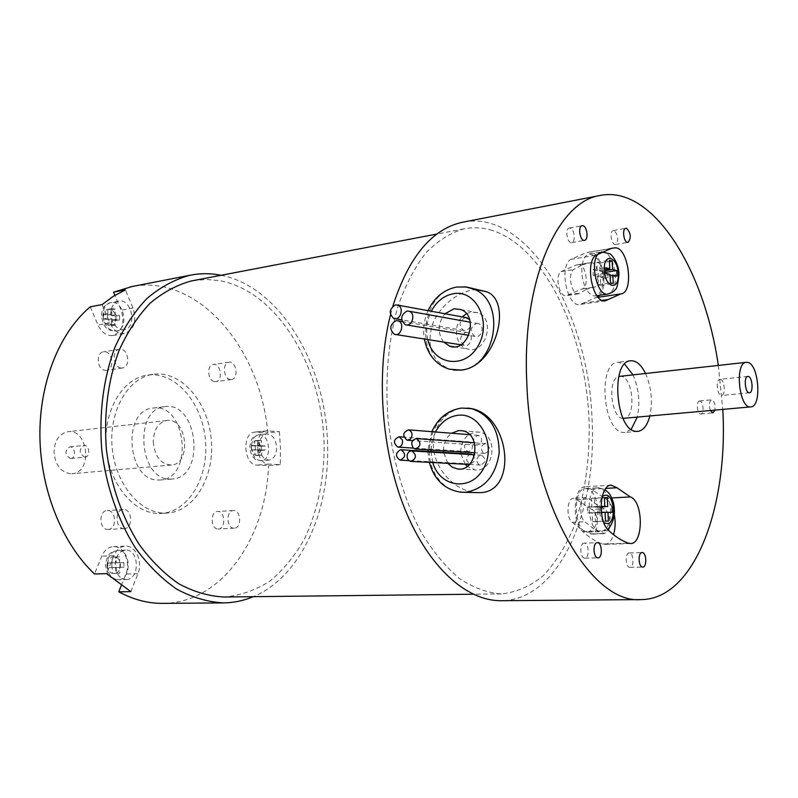 <?xml version="1.0" encoding="UTF-8"?>
<svg xmlns="http://www.w3.org/2000/svg" width="798" height="798" viewBox="0 0 798 798"><rect width="100%" height="100%" fill="white"/><g stroke="black" fill="none" stroke-linecap="round" stroke-linejoin="round"><path stroke-width="0.6" stroke-dasharray="3.99 2.99" d="M467.877 408.057C448.306 406.312 431.06 426.302 433.583 448.656C435.818 470.7 455.409 490.73 475.618 492.625M255.35 449.543L255.24 445.364L258.742 445.563L258.612 440.356L261.395 440.526L261.535 445.723L264.996 445.932L265.106 450.082L261.634 449.892L261.774 455.099L258.981 454.96L258.851 449.733L251.45 449.902L251.35 445.723L254.851 445.932L254.722 440.725L257.505 440.905L257.644 446.092L261.116 446.291L261.225 450.441L257.744 450.252L257.884 455.449L255.091 455.299L254.961 450.092L251.45 449.902M258.851 449.733L254.961 450.092M258.981 454.96L255.091 455.299M261.774 455.099L257.884 455.449M261.634 449.892L257.744 450.252M265.106 450.082L261.225 450.441M264.996 445.932L261.116 446.291M261.535 445.723L257.644 446.092M261.395 440.526L257.505 440.905M258.612 440.356L254.722 440.725M258.742 445.563L254.851 445.932M255.24 445.364L251.35 445.723M259.26 446.501C259.49 439.229 261.963 435.05 266.692 433.952C272.447 434.381 275.779 438.9 276.667 447.498C276.457 454.81 273.953 459.01 269.145 460.077C263.45 459.608 260.158 455.079 259.26 446.501M111.92 567.577L111.84 562.869L116.169 562.76L116.069 556.894L119.51 556.814L119.61 562.67L123.899 562.55L123.979 567.218L119.69 567.348L119.8 573.203L116.348 573.313L116.249 567.448L107.91 567.697L107.83 562.999L112.159 562.889L112.059 557.044L115.511 556.964L115.61 562.799L119.9 562.68L119.979 567.338L115.69 567.468L115.79 573.303L112.338 573.423L112.239 567.568L107.91 567.697M116.249 567.448L112.239 567.568M116.348 573.313L112.338 573.423M119.8 573.203L115.79 573.303M119.69 567.348L115.69 567.468M123.979 567.218L119.979 567.338M123.899 562.55L119.9 562.68M119.61 562.67L115.61 562.799M119.51 556.814L115.511 556.964M116.069 556.894L112.059 557.044M116.169 562.76L112.159 562.889M111.84 562.869L107.83 562.999M126.264 579.528C140.129 579.647 139.371 548.884 125.565 550.111C119.121 551.219 115.66 556.216 115.151 565.114C115.969 574.001 119.62 578.809 126.124 579.538L126.264 579.528M107.65 318.252L107.58 313.684L111.86 314.282L111.76 308.587L115.161 309.085L115.261 314.761L119.501 315.36L119.58 319.898L115.341 319.31L115.441 324.995L112.039 324.547L111.939 318.841L107.65 318.252L103.72 318.951L103.64 314.392L107.92 314.991L107.82 309.315L111.231 309.804L111.331 315.469L115.56 316.068L115.64 320.587L111.411 320.008L111.501 325.684L108.099 325.225L107.999 319.539L103.72 318.951M111.939 318.841L107.999 319.539M112.039 324.547L108.099 325.225M115.441 324.995L111.501 325.684M115.341 319.31L111.411 320.008M119.58 319.898L115.64 320.587M119.501 315.36L115.56 316.068M115.261 314.761L111.331 315.469M115.161 309.085L111.231 309.804M111.76 308.587L107.82 309.315M111.86 314.282L107.92 314.991M107.58 313.684L103.64 314.392M121.785 329.694L124.179 329.634C137.595 327.878 131.75 297.893 118.603 301.165C113.635 302.612 111.042 306.841 110.812 313.873C111.63 322.701 115.291 327.968 121.785 329.694M102.094 304.597L109.875 322.881C113.575 330.591 118.573 334.133 124.847 333.514C134.184 329.714 136.897 321.215 132.987 308.018L125.396 289.893M90.224 306.821L97.994 324.966C101.695 332.616 106.683 336.128 112.967 335.509C122.323 331.719 125.047 323.28 121.146 310.173L114.892 295.35M279.43 431.658L280.477 448.167L280.317 464.636L268.856 464.127C255.37 464.426 253.245 431.389 266.692 430.88L279.43 431.658L267.749 432.825C260.746 348.586 198.223 273.774 132.019 286.542M280.317 464.636L268.607 465.603L257.116 465.104C243.609 465.414 241.505 432.586 254.991 432.067L267.749 432.825M130.862 591.637L137.914 573.752C143.051 561.842 135.57 545.174 125.376 546.111C120.328 546.55 116.488 549.752 113.865 555.707L106.593 573.662M121.236 585.642L125.845 574.061C131.002 562.231 123.52 545.682 113.316 546.62C108.269 547.059 104.418 550.231 101.795 556.156L94.503 573.971M631.208 429.314L625.123 432.456L623.607 432.446C602.899 432.526 597.273 362.751 617.911 362.262L624.625 364.117M632.954 374.801C638.899 388.476 640.325 402.601 637.233 417.184M619.637 376.267L620.974 376.297C633.383 377.175 636.315 418.162 623.966 418.381M622.999 418.381C611.098 418.401 607.108 378.801 618.769 376.457M645.522 373.424C651.437 387.18 652.874 401.384 649.831 416.037M70.354 458.491L70.832 458.471C76.508 458.172 75.261 446.042 69.645 446.92C64.528 450.95 64.768 454.81 70.354 458.491M70.573 473.773C60.738 472.177 55.212 464.905 54.005 451.937C54.583 440.396 59.172 433.663 67.77 431.738C88.359 428.376 92.917 472.725 72.089 473.733L70.573 473.773M153.256 441.833C154.812 456.586 160.837 464.326 171.341 465.044C191.969 464.107 187.141 417.125 166.762 420.516C158.253 422.491 153.745 429.593 153.256 441.833M170.134 479.079L172.218 479.029C205.984 477.623 198.103 400.965 164.787 406.651C133.555 408.466 138.782 480.216 170.134 479.079M158.283 480.017L160.378 479.967C194.193 478.561 186.373 402.401 152.997 408.087C121.715 409.923 126.892 481.164 158.283 480.017M158.942 513.473L161.405 513.403C189.246 511.747 209.365 475.947 205.315 438.89C201.744 401.783 174.782 370.96 147.201 375.15C122.393 378.461 102.982 411.339 106.184 447.568C109.087 483.817 133.815 513.693 158.942 513.473M164.857 513.114L167.321 513.044C195.141 511.388 215.221 475.488 211.161 438.301C207.58 401.075 180.627 370.132 153.076 374.322C128.279 377.624 108.897 410.611 112.109 446.97C115.022 483.349 139.75 513.333 164.857 513.114M710.38 410.551C708.744 405.045 709.153 401.474 711.616 399.828L711.926 399.828C714.509 401.374 715.497 404.805 714.888 410.142M718.32 365.404L722.779 409.424M105.236 370.342L106.563 370.312C115.411 369.364 112.179 349.913 103.481 351.818C95.511 352.646 97.157 370.013 105.236 370.342M214.772 381.614L215.759 381.594C223.37 380.945 220.787 362.891 213.295 364.417C206.343 364.985 207.749 381.354 214.772 381.614M218.193 528.974L218.383 528.974C226.153 528.984 225.216 510.6 217.505 511.478C209.924 511.488 210.632 529.453 218.193 528.974M107.92 529.433L108.179 529.423C117.246 529.363 116.229 509.493 107.211 510.53C98.403 510.62 99.112 529.962 107.92 529.433M162.612 603.378C221.206 603.478 266.003 538.66 268.607 465.603M121.166 367.998C113.097 367.649 111.421 350.113 119.381 349.285C128.069 347.389 131.321 367.03 122.483 367.968L121.166 367.998M230.482 379.539C223.47 379.269 222.053 362.751 228.986 362.192C236.457 360.666 239.051 378.87 231.46 379.519L230.482 379.539M597.203 270.781L592.954 269.704L593.213 275.31L597.463 276.367L597.842 284.756L600.655 285.435L600.276 277.066L604.455 278.103L604.206 272.557L600.016 271.5L599.627 263.15L596.814 262.412L597.203 270.781L605.642 269.435M596.814 262.412L609.383 260.348M592.954 269.704L605.552 267.679M599.627 263.15L609.443 261.545M600.016 271.5L605.692 270.592M604.206 272.557L605.772 272.308M604.455 278.103L616.984 276.148M600.276 277.066L610.091 275.529M600.655 285.435L613.223 283.509M597.842 284.756L610.43 282.821M597.463 276.367L610.041 274.392M593.213 275.31L605.822 273.315M587.478 506.979L587.737 512.845L592.136 512.885L592.525 521.653L595.448 521.653L595.049 512.915L599.388 512.964L599.128 507.169L594.789 507.099L594.39 498.371L591.478 498.301L591.877 507.049L587.478 506.979L600.435 506.321L600.695 512.216L601.323 512.226M601.004 506.331L600.435 506.321M591.877 507.049L601.004 506.58M591.478 498.301L604.395 497.593M594.39 498.371L604.415 497.822M594.789 507.099L601.004 506.78M599.128 507.169L601.004 507.069M599.388 512.964L612.265 512.346M595.049 512.915L605.074 512.436M595.448 521.653L608.365 521.084M592.525 521.653L605.473 521.074M592.136 512.885L605.074 512.266M587.737 512.845L600.695 512.216M590.839 262.662C598.34 261.285 601.872 286.472 594.271 287.14L586.43 289.395C582.48 281.884 581.074 273.684 582.211 264.796L590.839 262.662L578.49 264.697C586.051 263.3 589.572 288.347 581.922 289.026L566.171 295.689C559.268 297.524 554.6 275.45 561.094 271.579L576.226 265.016L578.49 264.697M582.211 264.796C583.378 258.432 585.712 254.821 589.223 253.964C596.724 254.732 601.313 262.582 602.979 277.514C603.108 288.128 600.605 294.243 595.468 295.878C592.266 296.257 589.253 294.093 586.43 289.395L578.64 293.804C571.787 295.639 567.119 273.435 573.562 269.554L582.211 264.796M609.333 527.388C610.63 518.351 608.954 512.156 604.295 508.825L597.363 505.284L589.333 498.94L586.231 497.603C579.807 497.314 578.61 516.715 584.774 521.742L593.702 528.715L588.206 532.116C574.311 533.832 571.567 488.236 585.552 488.546C591.248 489.014 595.178 494.59 597.363 505.284L597.902 510.441C598.141 518.221 596.744 524.316 593.702 528.715L604.375 533.643L608.365 530.201M591.717 509.443L576.675 499.638L573.543 498.311C567.079 498.022 565.852 517.304 572.046 522.311L582.55 530.161L591.777 534.121C599.019 534.451 598.939 511.558 591.717 509.443L604.295 508.825M597.772 296.846L580.076 304.467C567.358 307.868 558.7 266.452 570.74 259.38L586.4 252.577L589.393 252.158C600.874 250.013 609.243 285.634 599.627 295.26M614.26 514.271C612.395 505.762 609.243 500.446 604.784 498.331L591.268 489.264L585.413 486.74C573.513 486.201 571.298 522.361 582.799 531.618C589.333 537.553 595.946 541.702 602.65 544.046L604.854 544.396C608.645 544.056 611.547 540.825 613.552 534.72M472.586 454.67C475.738 459.289 474.88 462.341 469.992 463.847C465.284 460.466 465.394 457.204 470.321 454.052L470.511 454.042M476.386 323.459L478.65 323.699C485.304 325.863 481.234 338.98 474.74 336.337C469.633 331.499 470.172 327.2 476.386 323.459M469.643 319.609C471.827 326.482 469.783 330.073 463.498 330.402C458.461 325.594 459.01 321.335 465.134 317.604L465.803 317.554M465.703 332.467L467.837 332.686C474.471 334.691 470.66 347.808 464.187 345.315C459.01 340.527 459.518 336.247 465.703 332.467M466.401 313.664L471.209 312.028L477.912 312.786C496.486 319.09 485.154 355.868 466.92 348.816C455.518 345.664 452.685 326.143 462.222 316.896M443.628 342.073C437.224 332.756 437.683 323.32 444.995 313.754M476.985 458.91L478.71 456.047L481.563 455.219C486.421 459.219 486.062 462.501 480.456 465.044C477.743 464.276 476.586 462.232 476.985 458.91M483.069 452.685C480.087 447.917 481.074 444.885 486.032 443.598C490.83 447.708 490.401 450.98 484.735 453.414L483.069 452.685M480.097 443.987L476.865 445.104C472.077 440.935 472.536 437.683 478.261 435.339C481.942 437.194 482.551 440.077 480.097 443.987M472.236 444.865C472.805 449.035 471.329 451.279 467.808 451.578C463.01 447.508 463.429 444.257 469.064 441.843L472.236 444.865M469.254 434.341L475.808 431.997L479.448 432.177C499.079 434.84 494.241 473.164 474.72 469.783L467.209 466.381M465.144 464.236L460.905 453.454M460.815 451.897C460.865 444.436 463.548 438.671 468.875 434.601M447.838 463.339L443.578 452.376M443.489 450.81C443.548 443.229 446.252 437.374 451.608 433.234M476.536 289.674C459.498 290.033 439.279 305.913 432.436 324.587C426.202 346.492 432.027 361.384 449.922 369.265L453.623 370.063M614.131 230.572L613.333 230.532C609.074 230.991 611.408 245.604 615.557 244.477C618.939 240.078 618.47 235.45 614.131 230.572M629.263 552.964C624.824 552.735 625.482 567.807 629.901 567.348C634.37 567.587 633.702 552.495 629.263 552.964L642.111 552.585M584.196 543.139L584.166 543.139C579.308 542.919 580.016 558.68 584.854 558.171C589.722 558.391 589.034 542.68 584.196 543.139L597.323 542.68M570.221 228.068L569.313 228.029C564.665 228.577 567.208 243.849 571.737 242.602C575.877 242.203 574.49 228.936 570.221 228.068M699.866 400.975L699.557 400.975C695.846 401.025 697.163 414.651 700.814 413.972C704.345 413.963 703.407 401.145 699.866 400.975M463.847 221.984C528.655 209.894 588.864 314.362 592.066 419.678C597.293 512.346 558.8 600.774 500.964 600.704M390.501 314.771L392.845 306.153M489.982 229.744C543.827 244.816 586.011 333.155 589.124 421.873C589.882 460.376 584.824 495.388 573.922 526.889C565.692 546.311 555.578 562.5 543.578 575.438C530.66 586.131 516.595 592.286 501.373 593.912C487.388 592.914 473.374 587.767 459.339 578.48C445.573 566.809 432.845 551.368 421.154 532.166C404.736 501.044 393.195 462.501 388.257 421.514C384.756 380.367 388.217 340.217 397.963 306.292C405.484 285.026 414.8 267.23 425.893 252.896C437.733 240.826 450.401 232.826 463.877 228.886C472.556 227.131 481.264 227.42 489.982 229.744M193.176 280.627L206.423 279.46L219.669 280.647C277.923 291.43 322.891 367.768 324.188 445.853C324.098 479.718 317.654 510.511 304.836 538.221C295.28 555.288 283.769 569.493 270.303 580.834C255.899 590.181 240.417 595.577 223.849 597.014M221.066 275.29C280.218 286.652 326.023 364.836 327.519 443.868C330.013 511.378 300.686 577.054 253.265 596.685M84.588 457.104L85.067 457.094C90.743 456.795 89.486 444.556 83.87 445.444C78.763 449.503 79.002 453.394 84.588 457.104M124.019 528.595C115.221 529.114 114.493 509.593 123.291 509.513C132.288 508.476 133.336 528.525 124.279 528.585L124.019 528.595M234.063 528.196C226.522 528.675 225.794 510.54 233.355 510.54C241.046 509.653 242.003 528.196 234.263 528.186L234.063 528.196M720.375 379.329C724.644 379.639 725.851 395.419 721.601 395.459C717.202 396.327 715.457 379.419 719.946 379.319L720.375 379.329M464.227 492.316L453.713 490.64L446.83 487.199L440.775 482.072L435.798 475.508L432.127 467.808L429.903 459.329L429.234 450.441L430.132 441.543L432.566 433.035L436.426 425.274L441.553 418.621L447.728 413.384L454.67 409.803L462.082 408.067M251.051 447.798C254.811 457.892 258.303 458.092 261.515 448.386C257.794 438.292 254.303 438.102 251.051 447.798M251.42 447.229C252.308 455.778 255.599 460.286 261.315 460.745C272.527 460.336 269.953 432.985 258.871 434.73C254.133 435.828 251.649 439.987 251.42 447.229M107.441 565.363C107.59 576.555 120.658 576.056 120.358 564.994C120.269 553.932 107.211 554.181 107.441 565.363M107.082 565.363C107.89 574.211 111.55 578.989 118.054 579.717C132.019 580.046 131.411 549.204 117.505 550.43C111.062 551.538 107.59 556.515 107.082 565.363M103.251 316.616C103.391 327.479 116.308 329.155 116.029 318.392C115.929 307.659 103.032 305.744 103.251 316.616M102.882 315.3C104.149 325.684 108.598 330.911 116.239 330.98C129.675 329.225 123.84 299.38 110.673 302.642C105.705 304.088 103.112 308.307 102.882 315.3M109.875 322.881L97.994 324.966M132.987 308.018L121.146 310.173M268.856 464.127L257.116 465.104M267.978 430.86L256.278 432.047M137.914 573.752L125.845 574.061M113.865 555.707L101.795 556.156M601.712 251.869C609.163 252.647 613.722 260.547 615.398 275.569C615.537 286.243 613.064 292.387 607.966 294.023M599.069 253.185L601.133 252.008M603.747 522.471C598.211 514.082 597.682 505.443 602.171 496.575M610.67 509.812C610.67 522.79 607.478 530.062 601.074 531.618C587.268 533.333 584.485 487.458 598.38 487.778C605.253 488.835 609.353 496.186 610.67 509.812M561.094 271.579L573.562 269.554M567.667 295.031L580.126 293.155M581.832 289.036L594.181 287.15M590.53 533.922L603.148 533.443M572.046 522.311L584.774 521.742M576.675 499.638L589.333 498.94M589.393 252.158L609.642 248.737M570.74 259.38L596.136 255.131M582.919 303.21L602.29 300.377M591.268 489.264L605.852 488.406M582.799 531.618L608.754 530.58M604.784 498.331L611.777 497.942M602.65 544.046L628.365 543.179M427.798 339.579C425.613 329.833 426.77 320.387 431.269 311.25M449.922 369.265L449.324 369.185C413.394 360.856 420.317 291.23 457.533 287.051L465.005 286.801M432.765 462.541L431.01 451.608M431.01 450.022L432.207 440.656L435.459 431.957M266.692 433.952L258.871 434.73C253.385 436.526 251.081 436.945 249.724 447.608C251.25 457.184 254.233 457.952 254.363 458.341C254.562 459.319 256.876 460.127 261.315 460.745L269.145 460.077M125.565 550.111L117.505 550.43C108.259 553.323 107.61 553.922 105.555 565.413C107.93 576.745 108.817 577.483 118.054 579.717L126.124 579.538M118.603 301.165L110.673 302.642C105.047 303.858 101.945 308.327 101.386 316.038C103.092 323.609 105.037 327.759 107.221 328.487C108.528 330.093 111.54 330.931 116.239 330.98L124.179 329.634M112.967 335.509L124.847 333.514M254.991 432.067L266.692 430.88M113.316 546.62L125.376 546.111M630.58 360.786L617.911 362.262M637.831 431.379L625.123 432.456M166.762 420.516L67.77 431.738M171.341 465.044L72.089 473.733M160.378 479.967L172.218 479.029M152.997 408.087L164.787 406.651M153.076 374.322L147.201 375.15M167.321 513.044L161.405 513.403M119.381 349.285L103.481 351.818M122.483 367.968L106.563 370.312M228.986 362.192L213.295 364.417M231.46 379.519L215.759 381.594M595.468 295.878L596.864 295.669M589.223 253.964L601.263 251.939M588.206 532.116L601.074 531.618L607.458 529.184M585.552 488.546L598.38 487.778L605.034 489.563M588.585 262.991L576.226 265.016M578.64 293.804L566.171 295.689M593.353 287.28L580.984 289.165M594.271 287.14L581.922 289.026M604.375 533.643L591.777 534.121M586.231 497.603L573.543 498.311M611.567 248.318L586.4 252.577M605.463 300.766L580.076 304.467M598.131 297.265L595.248 297.694M611.218 485.174L585.413 486.74M630.53 543.538L604.854 544.396M469.992 463.847L408.985 460.616M400.576 460.177L400.047 460.147M478.65 323.699L470.301 322.202M474.74 336.337L468.855 335.35M406.87 324.976L405.284 324.706M463.498 330.402L401.703 319.838M395.319 318.741L393.773 318.482M467.837 332.686L402.172 321.554M464.187 345.315L460.855 344.786M395.898 334.542L394.431 334.312M453.823 346.791L466.92 348.816M460.805 309.554L477.912 312.786M459.399 469.044L474.72 469.783M462.261 430.77L479.448 432.177M615.557 244.477L628.076 242.333M613.333 230.532L625.851 228.308M629.901 567.348L642.759 567.059M584.854 558.171L598.021 557.812M571.737 242.602L584.575 240.358M569.313 228.029L582.151 225.684M700.814 413.972L712.883 412.885M699.557 400.975L711.616 399.828M463.877 228.886L436.895 234.043M501.373 593.912L473.154 594.231M70.832 458.471L85.067 457.094M69.645 446.92L83.87 445.444M747.816 376.427L719.946 379.319M749.492 392.756L721.601 395.459M233.355 510.54L217.505 511.478M234.263 528.186L218.383 528.974M123.291 509.513L107.211 510.53M124.279 528.585L108.179 529.423M481.563 455.219L474.74 454.8M480.456 465.044L469.473 464.466M411.319 461.424L410.771 461.394M486.032 443.598L474.421 442.76M484.735 453.414L475.129 452.805M415.828 449.065L415.199 449.025M478.261 435.339L469.593 434.661M476.865 445.104L412.546 440.586M407.798 440.257L407.15 440.207M469.064 441.843L403.918 437.114M467.808 451.578L413.294 448.097M398.431 447.149L397.833 447.119M431.848 431.678L427.947 449.823M427.937 451.419L429.304 462.361M428.047 310.651C424.017 319.808 422.79 329.265 424.356 339.03"/><path stroke-width="1.2" d="M464.227 492.316L479.827 492.665C517.673 492.316 510.471 417.015 472.147 408.706L467.877 408.057M114.892 295.35L113.565 292.178L125.396 289.893L113.446 296.238L102.094 304.597L90.224 306.821C59.471 332.716 39.262 382.531 39.9 436.426C40.628 490.311 62.334 543.657 94.503 573.971L106.593 573.662L130.862 591.637L118.772 591.817L121.236 585.642M624.625 364.117L632.954 374.801M637.233 417.184L631.208 429.314M750.818 406.88C739.108 409.244 734.31 362.551 746.24 362.332L747.467 362.372C758.868 363.499 762.15 406.8 750.818 406.88L622.999 418.381M618.769 376.457L746.24 362.332M649.831 416.037C647.338 425.444 643.338 430.551 637.831 431.379L636.325 431.379C615.767 431.439 610.091 361.245 630.58 360.786C636.186 360.417 641.173 364.636 645.522 373.424M748.235 376.437C752.414 376.766 753.651 392.726 749.492 392.756C745.182 393.623 743.427 376.506 747.816 376.427L748.235 376.437M626.649 228.358C630.959 233.265 631.427 237.934 628.076 242.333C623.966 243.47 621.632 228.767 625.851 228.308L626.649 228.358M642.101 552.585L642.111 552.585C646.5 552.116 647.188 567.298 642.759 567.059C638.37 567.518 637.692 552.356 642.101 552.585M597.353 542.68C602.151 542.231 602.859 558.031 598.021 557.812C593.223 558.321 592.495 542.47 597.323 542.68L597.353 542.68M583.059 225.734C587.298 226.622 588.685 239.959 584.575 240.358C580.076 241.604 577.533 226.233 582.151 225.684L583.059 225.734M714.888 410.142L712.883 412.885L710.38 410.551M620.764 293.923L605.463 300.766C592.934 304.158 584.286 262.233 596.136 255.131L611.567 248.318L614.51 247.909C628.275 245.594 634.729 292.736 620.844 293.913L598.131 297.265L620.844 293.913M628.365 543.179L630.53 543.538C643.707 544.166 643.447 501.094 630.34 496.925L616.994 487.748L611.218 485.174C599.478 484.615 597.393 521.204 608.754 530.58C615.218 536.605 621.752 540.805 628.365 543.179M722.779 409.424C728.464 506.92 694.44 599.607 640.884 599.597C590.161 604.395 530.391 500.595 526.75 381.693C521.962 281.993 557.044 202.223 599.388 195.61C652.016 184.089 704.325 268.298 718.32 365.404M132.019 286.542L113.565 292.178M118.772 591.817C133.256 599.617 147.869 603.478 162.612 603.378L223.26 602.899C207.62 601.991 192.099 597.403 176.707 589.133C161.695 578.759 147.969 565.084 135.51 548.086C118.114 520.565 106.294 486.501 101.765 450.192C98.952 412.955 103.321 378.671 114.892 347.339C123.63 328.108 134.283 311.838 146.862 298.552C160.238 287.24 174.493 279.5 189.615 275.33C200.108 273.205 210.592 273.185 221.066 275.29M609.383 260.348L609.772 268.766L605.552 267.679L605.822 273.315L610.041 274.392L610.43 282.821L613.223 283.509L612.834 275.101L616.984 276.148L616.724 270.572L612.565 269.495L612.176 261.096L609.383 260.348M605.642 269.435L609.772 268.766M609.443 261.545L612.176 261.096M605.692 270.592L612.565 269.495M605.772 272.308L616.724 270.572M610.091 275.529L612.834 275.101M601.004 506.58L604.804 506.391L601.004 506.331M604.415 497.822L607.288 497.663L604.395 497.593L604.804 506.391M601.004 506.78L607.697 506.441L607.288 497.663M601.004 507.069L607.697 506.441M605.074 512.436L612.265 512.346L611.996 506.511M601.323 512.226L605.074 512.266L605.473 521.074L608.365 521.084L607.966 512.296M608.365 530.201L609.333 527.388M599.627 295.26L597.772 296.846M613.552 534.72C615.378 528.416 615.617 521.593 614.26 514.271M400.406 449.743L401.195 449.763C406.122 453.972 405.733 457.434 400.047 460.147C395.219 456.556 395.339 453.094 400.406 449.743M470.511 454.042L472.586 454.67M407 311.03L409.334 311.28C416.147 313.524 411.938 327.479 405.284 324.706C400.057 319.609 400.626 315.05 407 311.03M395.489 304.886L397.803 305.135C404.536 307.37 400.327 321.235 393.773 318.482C388.626 313.415 389.195 308.886 395.489 304.886M465.803 317.554L469.643 319.609M396.027 320.666L398.212 320.876C405.005 322.971 401.065 336.916 394.431 334.312C389.145 329.265 389.673 324.716 396.027 320.666M462.222 316.896L466.401 313.664M444.995 313.754L454.042 308.796L460.805 309.554C479.488 315.928 468.057 353.285 449.703 346.152L443.628 342.073M467.209 466.381L465.144 464.236M460.905 453.454L460.815 451.897M451.608 433.234L458.591 430.591L462.261 430.77C482.032 433.454 477.134 472.386 457.473 468.955L452.227 467.169L447.838 463.339M443.578 452.376L443.489 450.81M453.623 370.063L461.134 370.132C496.645 366.631 512.565 301.215 486.75 291.819L476.536 289.674M640.884 599.597L500.964 600.704C466.511 601.054 428.317 567.109 404.786 508.835C381.324 450.601 375.698 373.065 390.501 314.771M392.845 306.153C408.566 257.165 431.658 229.216 462.102 222.323L463.847 221.984M473.154 594.231L223.849 597.014C208.717 596.186 193.705 591.787 178.822 583.817C164.318 573.822 151.041 560.615 139.002 544.206C121.914 516.954 111.052 485.453 106.403 449.703C103.68 413.753 107.91 380.646 119.092 350.402C127.54 331.828 137.845 316.128 150.014 303.31C162.962 292.397 176.747 284.946 191.39 280.966L193.176 280.627M253.265 596.685C243.669 600.724 233.674 602.799 223.26 602.899M407.229 454.88C408.037 452.147 409.603 450.84 411.938 450.95C416.915 455.199 416.526 458.67 410.771 461.394C407.987 460.576 406.8 458.411 407.229 454.88M413.484 448.257C410.441 443.189 411.469 439.967 416.556 438.591C421.474 442.95 421.025 446.421 415.199 449.025L413.484 448.257M410.471 439.02L407.15 440.207C402.242 435.808 402.731 432.346 408.596 429.843C412.376 431.798 412.995 434.86 410.471 439.02M402.392 439.977C402.97 444.406 401.454 446.79 397.833 447.119C392.925 442.8 393.364 439.349 399.16 436.775L402.392 439.977M462.082 408.067L471.588 408.656C489.972 414.84 499.169 429.623 499.169 452.985C495.648 476.067 484.336 489.164 465.254 492.266L461.104 492.226C444.925 489.872 434.331 479.917 429.304 462.361M618.241 273.714C619.188 291.4 605.084 288.098 604.276 270.133C603.428 252.188 617.532 256.108 618.241 273.714M596.864 295.669L607.966 294.023C596.984 297.046 588.964 260.537 599.069 253.185M602.171 496.575C607.976 492.665 611.777 496.954 613.562 509.453C613.034 521.483 609.762 525.822 603.747 522.471M609.642 248.737L614.51 247.909M602.29 300.377L608.266 299.509M605.852 488.406L616.994 487.748M611.777 497.942L630.34 496.925M431.269 311.25C436.586 301.385 443.997 295.529 453.483 293.694C476.167 289.305 492.186 322.312 478.172 345.793C464.885 369.723 433.384 365.145 427.798 339.579M465.005 286.801L473.683 289.076C507.029 301.285 496.156 368.087 460.655 370.063L449.324 369.185C435.838 364.676 427.519 354.631 424.356 339.03M435.459 431.957C440.815 422.142 448.336 416.576 458.022 415.269C480.446 412.317 496.725 445.394 483.578 468.436C471.149 491.927 439.868 487.638 432.765 462.541M431.01 451.608L431.01 450.022M431.848 431.678C438.172 417.943 448.077 410.072 461.573 408.067L472.147 408.706M620.405 293.973L598.131 297.265M471.089 454.082L401.195 449.763M408.985 460.616L400.576 460.177M470.301 322.202L409.334 311.28M468.855 335.35L406.87 324.976M467.399 317.843L397.803 305.135M401.703 319.838L395.319 318.741M402.172 321.554L398.212 320.876M460.855 344.786L395.898 334.542M449.703 346.152L453.823 346.791M457.473 468.955L459.399 469.044M428.047 310.651C434.331 297.514 443.848 289.644 456.616 287.031L466.521 287.001L486.75 291.819M462.102 222.323L599.388 195.61M436.895 234.043L191.39 280.966M130.104 286.911L189.615 275.33M474.74 454.8L411.938 450.95M469.473 464.466L411.319 461.424M474.421 442.76L416.556 438.591M475.129 452.805L415.828 449.065M469.593 434.661L408.596 429.843M412.546 440.586L407.798 440.257M403.918 437.114L399.16 436.775M413.294 448.097L398.431 447.149M427.947 449.823L427.937 451.419M607.458 529.184C608.794 529.463 615.228 520.166 614.35 509.483C614.191 503.598 612.405 498.171 608.974 493.194L605.034 489.563M607.966 294.023C612.545 292.277 614.919 290.791 615.108 289.564C616.714 289.514 618.011 284.337 618.989 274.033C618.679 261.814 610.44 253.395 609.742 253.774L601.712 251.869"/></g></svg>
